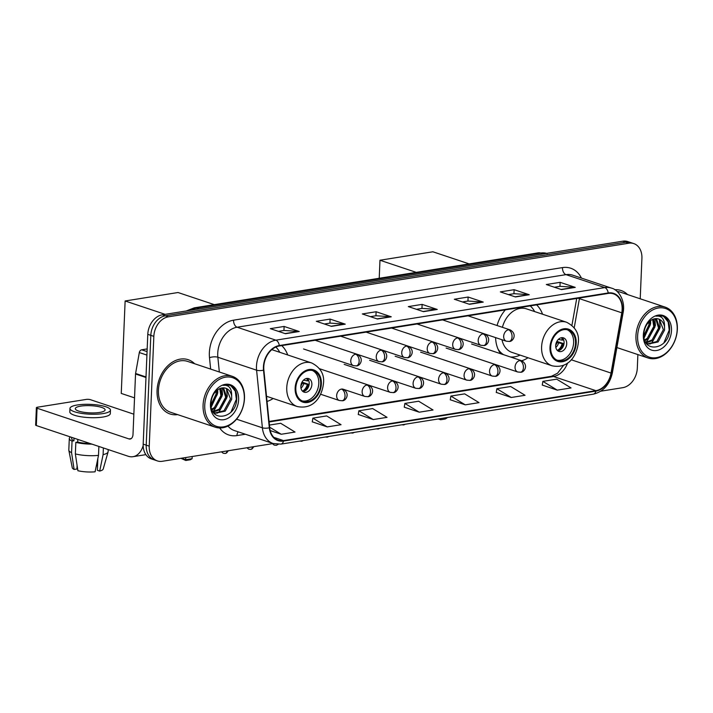<?xml version="1.0" encoding="UTF-8"?>
<svg xmlns="http://www.w3.org/2000/svg" width="713" height="713" viewBox="0 0 713 713"><rect width="100%" height="100%" fill="white"/><g stroke="black" fill="none" stroke-linecap="round" stroke-linejoin="round"><path stroke-width="1.07" d="M495.58 337.597A31.595 23.476 108.5 0 0 500.579 353.684M521.747 360.769A31.595 23.476 108.5 0 0 528.003 357.748M267.045 401.464A31.595 23.476 108.5 0 0 273.159 398.487M542.548 314.219A31.595 23.476 108.5 0 0 536.595 304.87M505.33 309.87A31.595 23.476 108.5 0 0 497.068 325.529M287.704 354.958A31.595 23.476 108.5 0 0 281.742 345.609M640.221 298.792L641.914 258.347A17.878 13.289 108.5 0 0 633.786 243.588L627.725 241.564A17.878 13.289 108.5 0 0 622.788 241.19L162.314 314.798A17.878 13.289 108.5 0 0 147.787 334.344L143.188 444.137A17.878 13.289 108.5 0 0 151.316 458.887L154.347 459.894A17.878 13.289 108.5 0 1 146.21 445.144A17.878 13.289 108.5 0 0 154.347 459.894L157.368 460.91A17.878 13.289 108.5 0 0 162.314 461.284L273.248 443.548M633.786 243.588A17.878 13.289 108.5 0 0 628.839 243.213L168.366 316.822A17.878 13.289 108.5 0 0 153.839 336.367L150.817 335.351L146.21 445.144L150.817 335.351A17.878 13.289 108.5 0 1 165.345 315.814A17.878 13.289 108.5 0 0 150.817 335.351L147.787 334.344M628.839 243.213L625.818 242.206L165.345 315.814L625.818 242.206A17.878 13.289 108.5 0 1 630.755 242.58A17.878 13.289 108.5 0 0 625.818 242.206L622.788 241.19M157.065 390.376A28.609 21.265 108.5 0 0 170.068 413.986A28.609 21.265 108.5 0 0 177.653 414.636A28.609 21.265 108.5 0 1 170.068 413.986A28.609 21.265 108.5 0 1 157.065 390.376A28.609 21.265 108.5 0 1 188.214 359.709A28.609 21.265 108.5 0 0 157.065 390.376M263.783 366.847A19.073 14.171 -71.5 0 1 279.282 346.001L608.189 293.426A19.073 14.171 -71.5 0 1 613.465 293.827A19.073 14.171 -71.5 0 1 621.781 312.811L611.032 373.068A19.073 14.171 -71.5 0 1 595.899 390.671L283.533 440.598A19.073 14.171 -71.5 0 1 278.266 440.197A19.073 14.171 -71.5 0 1 269.683 427.64L263.872 370.02A19.073 14.171 -71.5 0 1 263.783 366.847M263.418 366.901A19.554 14.527 108.5 0 0 263.507 370.154L269.318 427.773A19.554 14.527 108.5 0 0 283.516 441.062L595.881 391.125A19.554 14.527 108.5 0 0 611.398 373.095L622.137 312.829A19.554 14.527 108.5 0 0 608.207 292.963L279.3 345.538A19.554 14.527 108.5 0 0 263.418 366.901M554.411 287.241L560.035 286.341L574.723 287.277A4.768 2.977 80.9 0 1 575.257 287.384L560.124 282.33L546.318 284.532L561.452 289.594L575.257 287.384M559.955 286.35L560.124 282.33M508.405 294.594L514.028 293.694L528.725 294.638A4.768 2.977 80.9 0 1 529.251 294.736L514.118 289.683L500.321 291.893L515.454 296.947L529.251 294.736M513.957 293.703L514.118 289.683M462.407 301.947L468.031 301.046L482.719 301.991A4.768 2.977 80.9 0 1 483.254 302.089L468.12 297.036L454.324 299.246L469.448 304.299L483.254 302.089M467.951 301.055L468.12 297.036M278.4 331.358L284.024 330.458L298.72 331.402A4.768 2.977 80.9 0 1 299.246 331.509L284.113 326.447L270.316 328.657L285.45 333.711L299.246 331.509M283.943 330.476L284.113 326.447M324.406 324.005L330.03 323.105L344.718 324.05A4.768 2.977 80.9 0 1 345.252 324.157L330.119 319.094L316.314 321.305L331.447 326.358L345.252 324.157M329.95 323.123L330.119 319.094M370.404 316.652L376.027 315.752L390.724 316.697A4.768 2.977 80.9 0 1 391.25 316.804L376.116 311.741L362.32 313.952L377.453 319.005L391.25 316.804M375.947 315.77L376.116 311.741M416.401 309.299L422.034 308.399L436.721 309.344A4.768 2.977 80.9 0 1 437.247 309.451L422.123 304.389L408.317 306.599L423.451 311.652L437.247 309.451M421.953 308.408L422.123 304.389M194.658 363.755A28.609 21.265 108.5 0 0 188.214 359.709A28.609 21.265 108.5 0 1 194.658 363.755M627.529 294.558A28.609 21.265 108.5 0 0 621.085 290.512A28.609 21.265 108.5 0 0 614.802 289.728A28.609 21.265 108.5 0 1 621.085 290.512L621.085 290.512A28.609 21.265 108.5 0 1 627.529 294.558M153.839 336.367L149.24 446.151A17.878 13.289 108.5 0 0 157.368 460.91M600.818 391.187L622.788 387.676A17.878 13.289 108.5 0 0 637.315 368.131L637.877 354.575M496.275 392.408L511.239 397.489L525.035 395.287L510.677 386.517L496.872 388.719L496.257 392.489M542.272 385.056L557.236 390.136L571.042 387.934L556.675 379.164L542.878 381.366L542.263 385.127M358.265 414.467L373.238 419.556L387.034 417.346L372.667 408.576L358.871 410.786L358.256 414.547M312.267 421.82L327.231 426.909L341.037 424.698L326.67 415.929L312.873 418.139L312.249 421.9M270.191 430.572L281.234 434.262L295.03 432.051L280.672 423.281L269.425 425.082M450.268 399.761L465.241 404.841L479.038 402.64L464.671 393.87L450.874 396.071L450.26 399.841M419.235 412.194L433.041 409.993L418.674 401.223L404.868 403.433L404.253 407.194L419.235 412.194L404.868 403.433M373.238 419.556L358.871 410.786M327.231 426.909L312.873 418.139M281.234 434.262L269.63 427.176M465.241 404.841L450.874 396.071M511.239 397.489L496.872 388.719M557.236 390.136L542.878 381.366M147.181 348.924L141.691 349.798L147.065 351.598M143.179 445.572A23.841 14.875 80.9 0 1 132.983 456.694A23.841 14.875 80.9 0 1 128.251 456.267L36.327 425.545A2.977 0.722 -177.6 0 1 35.65 425.055L36.381 407.72A2.977 0.722 2.4 0 0 37.058 408.21L128.973 438.932A5.962 3.717 -99.1 0 0 130.158 439.039A5.962 3.717 -99.1 0 0 133.001 434.413L135.532 373.995A2.977 2.219 -71.5 0 1 135.586 373.487L139.32 352.552A2.977 2.219 -71.5 0 1 141.691 349.798M133.848 414.191L90.417 399.681A2.977 0.722 2.4 0 0 86.228 399.414L37.459 407.212A2.977 0.722 2.4 0 0 36.381 407.72M80.747 406.116A14.902 3.61 2.4 0 0 75.32 408.647A14.902 3.61 2.4 0 0 83.778 412.274A14.902 3.61 2.4 0 0 99.668 412.435A14.902 3.61 2.4 0 0 105.096 409.904A14.902 3.61 2.4 0 0 96.638 406.276A14.902 3.61 2.4 0 0 80.747 406.116M70.489 436.962A19.67 4.759 2.4 0 0 69.295 438.495L68.813 450.055A19.67 4.759 2.4 0 0 68.831 450.331L72.271 467.781A15.499 3.752 2.4 0 0 74.107 469.457L76.942 469.011L77.093 465.429M69.963 408.424L69.812 411.891A20.267 4.902 2.4 0 0 81.318 416.829A20.267 4.902 2.4 0 0 102.922 417.043A20.267 4.902 2.4 0 0 110.31 413.593L110.453 410.127A20.267 4.902 2.4 0 0 98.947 405.189A20.267 4.902 2.4 0 0 77.343 404.975A20.267 4.902 2.4 0 0 69.963 408.424A20.267 4.902 2.4 0 0 81.469 413.362A20.267 4.902 2.4 0 0 103.073 413.576A20.267 4.902 2.4 0 0 110.453 410.127M98.875 446.445L98.501 455.375L95.087 471.81A15.499 3.752 2.4 0 1 77.895 470.723L75.355 453.914L75.836 442.354L77.699 442.06A17.29 4.18 2.4 0 0 90.203 443.548M75.836 442.354A19.67 4.759 2.4 0 0 92.004 444.146M75.355 453.914A19.67 4.759 2.4 0 0 98.501 455.375M97.859 458.486L97.36 470.295L99.686 471.07L103.1 454.636L103.385 447.951M103.1 454.636A19.67 4.759 2.4 0 0 108.073 451.98A19.67 4.759 2.4 0 0 108.118 451.703L108.207 449.564M99.686 471.07A15.499 3.752 2.4 0 0 103.189 469.083L108.073 451.98M96.317 465.91L97.556 465.714M71.728 437.372L71.674 438.602A17.29 4.18 2.4 0 0 73.92 440.794L72.049 441.089L71.567 452.648L74.107 469.457M74.027 438.147L73.92 440.794M77.699 442.06L77.815 439.404M69.295 438.495A19.67 4.759 2.4 0 0 72.049 441.089M68.831 450.331A19.67 4.759 2.4 0 0 71.567 452.648M244.318 398.852A25.632 19.046 108.5 0 0 225.575 377.168A25.632 19.046 108.5 0 0 204.756 405.18A25.632 19.046 108.5 0 0 223.49 426.864A25.632 19.046 108.5 0 0 244.318 398.852M244.479 398.46A26.827 19.937 108.5 0 0 232.278 376.321A26.827 19.937 108.5 0 0 203.08 405.073A26.827 19.937 108.5 0 0 215.273 427.203A26.827 19.937 108.5 0 0 244.479 398.46M232.278 376.321L187.644 361.411A26.827 19.937 108.5 0 0 158.438 390.154A26.827 19.937 108.5 0 0 170.639 412.283L215.273 427.203M217.1 390.189L217.278 394.458L211.084 406.107M216.084 391.072L216.075 394.057L210.959 404.734M220.575 388.3L222.082 396.063L215.602 407.934L212.055 409.886M219.773 388.612L220.878 395.662L214.408 407.533L211.77 409.119M223.525 387.836L226.886 397.667L220.406 409.538L213.258 412.052M222.821 387.854L225.682 397.266L219.212 409.137L212.929 411.642M231.654 395.929A13.467 10.009 108.5 0 0 225.763 388.228A13.467 10.009 108.5 0 0 219.444 388.763C214.435 391.419 211.609 396.161 210.959 402.997C209.569 423.219 235.851 418.763 236.663 399.645C237.126 394.2 235.851 389.975 232.83 386.963L229.675 385.216L222.902 385.323C228.909 384.655 231.823 388.193 231.654 395.929L231.689 399.271L225.219 411.143L215.531 413.21L213.116 411.962M225.504 388.139L226.565 388.656L230.486 398.87L224.016 410.741L214.934 412.987M210.46 404.271A18.244 13.556 108.5 0 0 223.793 419.699A18.244 13.556 108.5 0 0 238.614 399.77A18.244 13.556 108.5 0 0 225.272 384.334A18.244 13.556 108.5 0 0 210.46 404.271M229.461 385.145L230.994 385.867L235.29 391.179L236.351 399.271L231.021 412.043M217.189 390.118L217.207 390.831M226.449 388.594L227.34 396.259L219.141 411.82L217.028 413.264M221.957 387.952L222.536 394.654L214.337 410.216L212.75 411.339M217.75 389.708L217.732 393.05L211.235 407.087M295.833 388.006A16.096 11.961 108.5 0 0 303.15 401.285A16.096 11.961 108.5 0 0 320.672 384.031A16.096 11.961 108.5 0 0 313.355 370.751A16.096 11.961 108.5 0 0 295.833 388.006M302.223 400.911A16.096 11.961 108.5 0 0 318.782 383.398A16.096 11.961 108.5 0 0 312.392 370.493M279.781 352.311A28.19 20.953 108.5 0 0 275.842 347.053M300.841 386.268A7.157 5.312 108.5 0 0 304.094 392.168A7.157 5.312 108.5 0 0 311.884 384.503A7.157 5.312 108.5 0 0 308.631 378.603A7.157 5.312 108.5 0 0 300.841 386.268M302.847 391.49A7.157 5.312 108.5 0 0 309.228 383.621A7.157 5.312 108.5 0 0 307.223 378.398M308.114 379.352A9.536 7.085 -71.5 0 1 308.364 380.724L307.428 380.876A8.342 6.203 -71.5 0 0 306.697 378.443M303.48 380.163L307.428 380.876M302.009 382.123L308.221 384.191A9.536 7.085 -71.5 0 1 304.13 391.268M302.455 391.134A8.342 6.203 -71.5 0 0 307.285 384.343L308.221 384.191M307.285 384.343L301.528 383.131M134.534 397.863L121.255 393.433L125.132 300.975L178.027 292.517L214.31 304.638M165.149 314.344L125.132 300.975M185.754 457.541L185.665 459.725L192.1 458.7L192.198 456.507M181.262 458.254L185.665 459.725L185.781 460.482L190.38 459.751L192.1 458.7M185.781 460.482L180.942 458.307M550.677 347.267A16.096 11.961 108.5 0 0 557.994 360.546A16.096 11.961 108.5 0 0 575.516 343.292A16.096 11.961 108.5 0 0 568.199 330.012A16.096 11.961 108.5 0 0 550.677 347.267M557.067 360.172A16.096 11.961 108.5 0 0 573.626 342.659A16.096 11.961 108.5 0 0 567.236 329.754M534.634 311.572A28.19 20.953 108.5 0 0 530.214 305.886M501.988 339.744A22.95 17.05 108.5 0 0 511.943 352.382L552.04 365.778A22.95 17.05 -71.5 0 1 541.604 346.848A22.95 17.05 -71.5 0 1 566.585 322.249L526.488 308.854A22.95 17.05 108.5 0 0 502.424 327.32M498.057 349.192A28.19 20.953 108.5 0 0 503.654 354.717M510.356 356.955A28.19 20.953 108.5 0 0 520.08 355.101M500 352.837A28.19 20.953 108.5 0 0 501.765 354.085M555.685 345.529A7.157 5.312 108.5 0 0 558.939 351.429A7.157 5.312 108.5 0 0 566.728 343.764A7.157 5.312 108.5 0 0 563.475 337.864A7.157 5.312 108.5 0 0 555.685 345.529M557.691 350.751A7.157 5.312 108.5 0 0 564.081 342.882A7.157 5.312 108.5 0 0 562.067 337.659M562.958 338.613A9.536 7.085 -71.5 0 1 563.217 339.985L562.272 340.137A8.342 6.203 -71.5 0 0 561.55 337.704M558.324 339.424L562.272 340.137M556.862 341.384L563.065 343.452A9.536 7.085 -71.5 0 1 558.974 350.529M557.308 350.395A8.342 6.203 -71.5 0 0 562.129 343.604L563.065 343.452M562.129 343.604L556.381 342.392M379.218 278.275L379.976 260.236L432.88 251.778L469.154 263.899M416.249 272.357L379.976 260.236M440.527 418.602L446.962 417.568M439.725 418.727L440.625 419.743L445.224 419.012L446.953 417.961M440.625 419.743L438.272 418.959M677.19 329.656A25.632 19.046 108.5 0 0 658.447 307.971A25.632 19.046 108.5 0 0 637.627 335.983A25.632 19.046 108.5 0 0 656.361 357.668A25.632 19.046 108.5 0 0 677.19 329.656M677.35 329.263A26.827 19.937 108.5 0 0 665.149 307.125A26.827 19.937 108.5 0 0 635.951 335.876A26.827 19.937 108.5 0 0 648.144 358.006A26.827 19.937 108.5 0 0 677.35 329.263M665.149 307.125L620.515 292.214A26.827 19.937 108.5 0 0 617.128 291.501M649.971 320.993L650.149 325.262L643.955 336.91M648.955 321.875L648.946 324.861L643.83 335.538M653.447 319.103L654.953 326.866L648.474 338.737L644.926 340.689M652.645 319.415L653.75 326.465L647.279 338.336L644.641 339.923M656.397 318.64L659.757 328.47L653.277 340.342L646.13 342.855M655.693 318.658L658.554 328.069L652.083 339.941L645.8 342.445M664.525 326.732A13.467 10.009 108.5 0 0 658.634 319.023A13.467 10.009 108.5 0 0 652.315 319.567C647.306 322.223 644.481 326.964 643.83 333.8C642.44 354.022 668.723 349.566 669.534 330.449C669.997 325.003 668.723 320.779 665.701 317.766L662.546 316.019L655.773 316.126C661.78 315.458 664.694 318.996 664.525 326.732L664.561 330.074L658.09 341.946L648.402 344.014L645.987 342.766M658.375 318.943L659.436 319.46L663.357 329.673L656.887 341.545L647.805 343.791M643.331 335.074A18.244 13.556 108.5 0 0 656.664 350.502A18.244 13.556 108.5 0 0 671.486 330.574A18.244 13.556 108.5 0 0 658.144 315.137A18.244 13.556 108.5 0 0 643.331 335.074M662.332 315.948L663.865 316.67L668.161 321.982L669.222 330.074L663.892 342.846M650.06 320.921L650.078 321.634M659.32 319.397L660.211 327.062L652.012 342.623L649.899 344.067M654.828 318.756L655.407 325.458L647.208 341.019L645.621 342.142M650.621 320.511L650.604 323.854L644.106 337.891M546.657 253.365A23.841 17.718 108.5 0 0 540.704 253.053L196.619 308.061A23.841 17.718 108.5 0 0 190.567 310.289M199.159 308.907L196.619 308.061A11.925 7.433 -99.1 0 0 194.248 307.847L538.342 252.839L547.299 253.561M143.188 444.137L149.24 446.151M162.314 314.798L168.366 316.822M538.342 252.839A11.925 7.433 -99.1 0 1 540.704 253.053L543.253 253.908M621.781 312.811L579.411 298.649A19.073 14.171 108.5 0 0 579.517 298.007M574.215 327.775L579.411 298.649A10.731 1.39 -169.9 0 1 578.234 298.212M210.647 369.093L209.497 357.703A29.803 22.148 -71.5 0 1 233.57 320.173L562.477 267.598A5.962 3.717 -99.1 0 0 566.015 274.639L237.108 327.222A23.841 17.718 108.5 0 0 217.741 353.274A23.841 17.718 108.5 0 0 217.848 357.24L219.337 371.999M562.477 267.598A29.803 22.148 -71.5 0 1 581.425 278.088M572.61 275.138A23.841 17.718 108.5 0 0 566.015 274.639L604.758 287.589A23.841 17.718 -71.5 0 1 611.344 288.088L572.61 275.138M283.516 441.062A5.962 3.717 -99.1 0 1 280.895 444.119L273.124 443.513A23.841 17.718 -71.5 0 1 262.393 427.809L256.591 370.19A23.841 17.718 -71.5 0 1 256.475 366.224A23.841 17.718 -71.5 0 1 275.842 340.163A5.962 3.717 80.9 0 1 279.3 345.538M263.507 370.154A5.962 2.068 -5.8 0 1 256.591 370.19L217.848 357.24A5.962 2.068 174.2 0 0 209.497 357.703M595.881 391.125A5.962 3.717 80.9 0 1 593.252 394.182C603.314 391.74 609.686 384.628 612.378 372.846L623.117 312.588C625.586 300.476 618.358 289.576 611.344 288.088M611.398 373.095A5.962 0.775 10.1 0 0 612.378 372.846M236.573 419.182L262.393 427.809A5.962 2.068 -5.8 0 0 269.318 427.773M622.137 312.829A5.962 0.775 10.1 0 0 623.117 312.588M608.207 292.963A5.962 3.717 -99.1 0 0 604.758 287.589L275.842 340.163L237.108 327.222A5.962 3.717 -99.1 0 1 233.57 320.173M245.37 434.235L236.948 435.581A29.803 22.148 -71.5 0 1 219.693 427.969M227.991 426.071A23.841 17.718 108.5 0 0 234.39 430.563L273.124 443.513M238.24 431.855A5.962 3.717 -99.1 0 0 236.948 435.581M595.899 390.671L553.529 376.509A19.073 14.171 108.5 0 0 567.584 362.988M611.032 373.068L571.211 359.762M283.533 440.598L273.81 437.354M269.113 421.971L553.529 376.509A10.731 6.693 -99.1 0 0 551.399 376.312L557.548 373.238L563.689 365.181M436.721 309.344L423.067 311.528M390.724 316.697L377.061 318.88M344.718 324.05L331.064 326.233M298.72 331.402L285.066 333.586M482.719 301.991L469.065 304.175M528.725 294.638L515.071 296.822M574.723 287.277L561.069 289.46M131.245 438.566L128.973 438.932M145.978 377.489L135.532 373.995M37.058 408.21L36.327 425.545M135.586 373.487L146.005 376.963M146.923 355.092L139.32 352.552M321.358 383.924A16.987 12.62 108.5 0 0 308.943 369.548A16.987 12.62 108.5 0 0 295.137 388.113A16.987 12.62 108.5 0 0 307.561 402.488A16.987 12.62 108.5 0 0 321.358 383.924M286.76 387.587A22.95 17.05 -71.5 0 1 311.741 362.988C320.44 367.507 324.37 374.147 323.533 382.908C322.258 395.929 314.023 410.02 297.196 406.517A22.95 17.05 -71.5 0 1 286.76 387.587M303.658 383.692A6.916 5.143 -71.5 0 1 300.984 388.184M302.08 383.309A6.56 4.875 -71.5 0 1 300.85 386.018M576.211 343.185A16.987 12.62 108.5 0 0 563.787 328.809A16.987 12.62 108.5 0 0 549.99 347.374A16.987 12.62 108.5 0 0 562.405 361.749A16.987 12.62 108.5 0 0 576.211 343.185M558.511 342.953A6.916 5.143 -71.5 0 1 555.828 347.445M556.924 342.57A6.56 4.875 -71.5 0 1 555.703 345.279M355.609 354.227A5.962 4.43 108.5 0 0 350.769 360.733A5.962 4.43 108.5 0 0 353.479 365.653L356.304 365.885A5.962 3.717 -99.1 0 0 359.147 361.268A5.962 3.717 80.9 0 0 355.609 354.227A5.962 4.43 108.5 0 1 357.258 354.352C364.985 358.737 359.691 366.429 356.304 365.885M381.09 350.145A5.962 4.43 108.5 0 0 376.25 356.66A5.962 4.43 108.5 0 0 378.959 361.58L381.794 361.812A5.962 3.717 -99.1 0 0 384.637 357.195A5.962 3.717 80.9 0 0 381.09 350.145A5.962 4.43 108.5 0 1 382.738 350.27C390.466 354.664 385.18 362.356 381.794 361.812M406.579 346.072A5.962 4.43 108.5 0 0 401.74 352.587A5.962 4.43 108.5 0 0 404.449 357.507L407.275 357.739A5.962 3.717 -99.1 0 0 410.118 353.122A5.962 3.717 80.9 0 0 406.579 346.072A5.962 4.43 108.5 0 1 408.228 346.197C415.955 350.591 410.661 358.282 407.275 357.739M432.06 341.999A5.962 4.43 108.5 0 0 427.221 348.514A5.962 4.43 108.5 0 0 429.93 353.434L432.764 353.666A5.962 3.717 -99.1 0 0 435.607 349.04A5.962 3.717 80.9 0 0 432.06 341.999A5.962 4.43 108.5 0 1 433.709 342.124C441.436 346.518 436.142 354.209 432.764 353.666M457.55 337.926A5.962 4.43 108.5 0 0 452.702 344.441A5.962 4.43 108.5 0 0 455.42 349.361L458.245 349.593A5.962 3.717 -99.1 0 0 461.088 344.967A5.962 3.717 80.9 0 0 457.55 337.926A5.962 4.43 108.5 0 1 459.199 338.051C466.917 342.445 461.632 350.136 458.245 349.593M483.031 333.853A5.962 4.43 108.5 0 0 478.191 340.368A5.962 4.43 108.5 0 0 480.901 345.288L483.735 345.52A5.962 3.717 -99.1 0 0 486.569 340.894A5.962 3.717 80.9 0 0 483.031 333.853A5.962 4.43 108.5 0 1 484.68 333.978C492.407 338.372 487.113 346.063 483.735 345.52M508.521 329.78A5.962 4.43 108.5 0 0 503.672 336.295A5.962 4.43 108.5 0 0 506.382 341.215L509.216 341.447A5.962 3.717 -99.1 0 0 512.059 336.821A5.962 3.717 80.9 0 0 508.521 329.78A5.962 4.43 108.5 0 1 510.16 329.905C517.888 334.299 512.602 341.99 509.216 341.447M221.449 451.828L223.196 453.236L225.255 453.468A3.877 2.415 -99.1 0 0 227.064 450.937M341.491 389.084A5.962 4.43 108.5 0 0 336.652 395.599A5.962 4.43 108.5 0 0 339.361 400.51L342.187 400.742A5.962 3.717 -99.1 0 0 345.03 396.125A5.962 3.717 80.9 0 0 341.491 389.084A5.962 4.43 108.5 0 1 343.14 389.209C350.867 393.603 345.573 401.294 342.187 400.742M246.939 447.755L248.677 449.163L250.744 449.395A3.877 2.415 -99.1 0 0 252.554 446.864M366.972 385.011A5.962 4.43 108.5 0 0 362.133 391.517A5.962 4.43 108.5 0 0 364.842 396.437L367.676 396.669A5.962 3.717 -99.1 0 0 370.519 392.052A5.962 3.717 80.9 0 0 366.972 385.011A5.962 4.43 108.5 0 1 368.621 385.136C376.348 389.521 371.063 397.212 367.676 396.669M272.419 443.682L274.166 445.09L276.225 445.322A3.877 2.415 -99.1 0 0 277.544 444.315M392.462 380.938A5.962 4.43 108.5 0 0 387.614 387.444A5.962 4.43 108.5 0 0 390.332 392.364L393.157 392.596A5.962 3.717 -99.1 0 0 396 387.979A5.962 3.717 80.9 0 0 392.462 380.938A5.962 4.43 108.5 0 1 394.111 381.063C401.838 385.448 396.544 393.139 393.157 392.596M299.852 441.089L301.715 441.249A3.877 2.415 -99.1 0 0 302.758 440.625M417.943 376.856A5.962 4.43 108.5 0 0 413.103 383.371A5.962 4.43 108.5 0 0 415.813 388.291L418.647 388.523A5.962 3.717 -99.1 0 0 421.481 383.906A5.962 3.717 80.9 0 0 417.943 376.856A5.962 4.43 108.5 0 1 419.592 376.981C427.319 381.375 422.025 389.066 418.647 388.523M325.333 437.016L327.196 437.176A3.877 2.415 -99.1 0 0 328.247 436.543M443.433 372.783A5.962 4.43 108.5 0 0 438.584 379.298A5.962 4.43 108.5 0 0 441.294 384.218L444.128 384.45A5.962 3.717 -99.1 0 0 446.971 379.833A5.962 3.717 80.9 0 0 443.433 372.783A5.962 4.43 108.5 0 1 445.072 372.908C452.8 377.302 447.514 384.993 444.128 384.45M350.814 432.943L352.685 433.094A3.877 2.415 -99.1 0 0 353.728 432.47M468.913 368.71A5.962 4.43 108.5 0 0 464.074 375.225A5.962 4.43 108.5 0 0 466.783 380.145L469.609 380.377A5.962 3.717 -99.1 0 0 472.452 375.751A5.962 3.717 80.9 0 0 468.913 368.71A5.962 4.43 108.5 0 1 470.562 368.835C478.289 373.229 472.995 380.92 469.609 380.377M376.304 428.861L378.166 429.021A3.877 2.415 -99.1 0 0 379.209 428.397M494.403 364.637A5.962 4.43 108.5 0 0 489.555 371.152A5.962 4.43 108.5 0 0 492.264 376.072L495.098 376.304A5.962 3.717 -99.1 0 0 497.941 371.678A5.962 3.717 80.9 0 0 494.403 364.637A5.962 4.43 108.5 0 1 496.043 364.762C503.77 369.156 498.485 376.847 495.098 376.304M401.784 424.788L403.647 424.948A3.877 2.415 -99.1 0 0 404.699 424.324M519.884 360.564A5.962 4.43 108.5 0 0 515.044 367.079A5.962 4.43 108.5 0 0 517.754 371.999L520.579 372.231A5.962 3.717 -99.1 0 0 523.422 367.605A5.962 3.717 80.9 0 0 519.884 360.564A5.962 4.43 108.5 0 1 521.533 360.689C529.26 365.083 523.966 372.774 520.579 372.231M186.209 310.984L194.248 307.847M280.895 444.119L593.252 394.182M269.059 421.445L551.399 376.312M571.924 325.324L576.719 298.453M145.862 454.636L132.983 456.694M271.822 349.646L311.741 362.988M266.519 396.268L297.196 406.517M552.04 365.778C568.867 369.281 577.102 355.19 578.377 342.169C579.223 333.408 575.293 326.768 566.585 322.249M315.128 340.27L357.258 354.352M303.542 348.969L353.479 365.653M340.618 336.197L382.738 350.27M329.032 344.896L378.959 361.58M366.099 332.124L408.228 346.197M354.513 340.823L404.449 357.507M391.589 328.051L433.709 342.124M380.002 336.75L429.93 353.434M417.069 323.978L459.199 338.051M405.483 332.668L455.42 349.361M442.55 319.896L484.68 333.978M430.964 328.595L480.901 345.288M468.04 315.823L510.16 329.905M456.454 324.522L506.382 341.215M364.842 396.437L343.14 389.209M228.365 450.723L226.529 453.031L225.255 453.468M320.609 394.244L339.361 400.51M319.54 368.728L368.621 385.136M253.855 446.65L252.01 448.958L250.744 449.395M344.174 364.37L394.111 381.063M278.257 444.333L276.225 445.322M340.395 375.68L390.332 392.364M369.655 360.297L419.592 376.981M303.435 440.509L301.715 441.249M365.876 371.607L415.813 388.291M395.145 356.224L445.072 372.908M328.916 436.436L327.196 437.176M391.366 367.534L441.294 384.218M420.625 352.151L470.562 368.835M354.406 432.363L352.685 433.094M416.847 363.461L466.783 380.145M446.115 348.078L496.043 364.762M379.886 428.29L378.166 429.021M442.336 359.379L492.264 376.072M471.596 344.005L521.533 360.689M405.376 424.217L403.647 424.948M467.817 355.306L517.754 371.999M616.879 347.561L648.144 358.006"/></g></svg>
